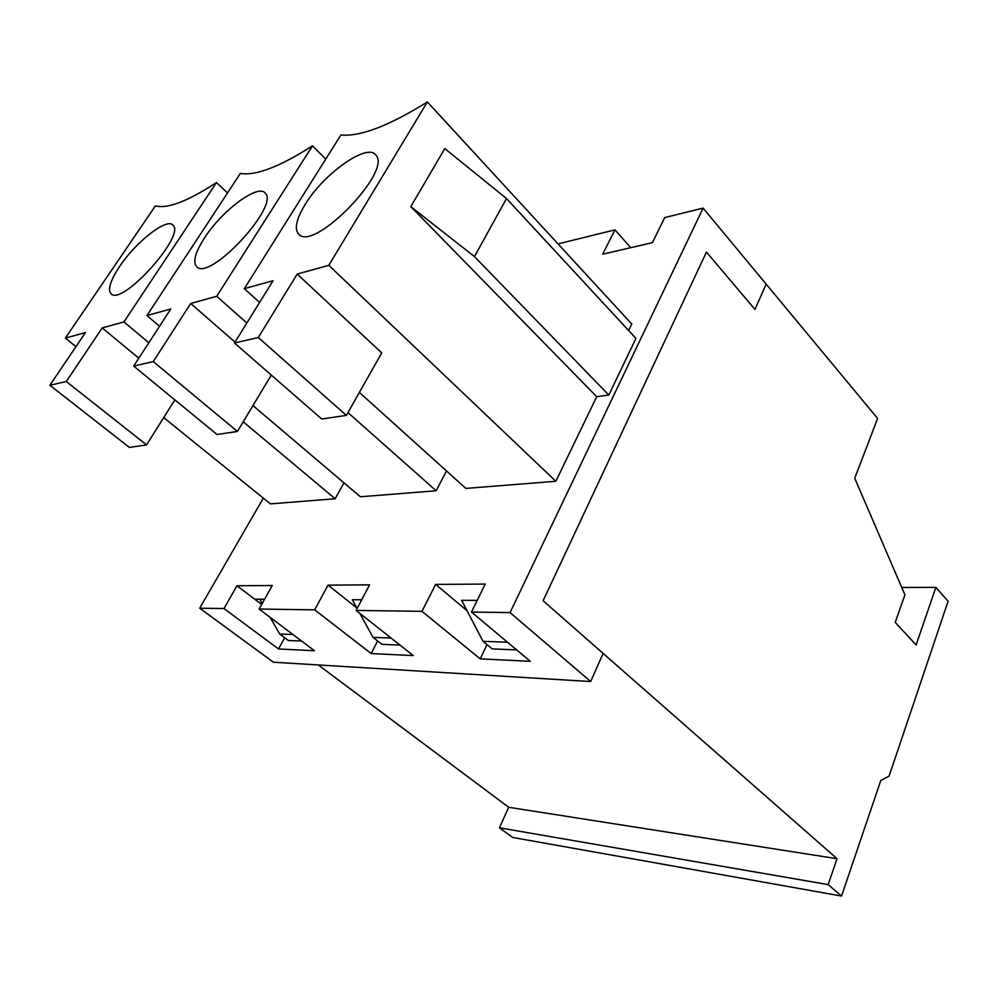 <?xml version="1.0" encoding="UTF-8"?>
<svg xmlns="http://www.w3.org/2000/svg" width="998" height="998" viewBox="0 0 998 998"><rect width="100%" height="100%" fill="white"/><g stroke="black" fill="none" stroke-linecap="round" stroke-linejoin="round"><path stroke-width="1.5" d="M461.6 600.309L477.206 600.397L461.6 600.309L483.02 641.327L492.176 648.9L516.69 649.91M352.319 599.723L361.7 599.773L352.319 599.723L357.122 608.456M259.754 599.224L254.727 599.199L264.595 599.249L259.754 599.224L262.212 603.516M837.06 858.717L543.112 600.746L706.434 252.082L754.987 309.405L766.152 284.106L877.616 418.449L854.737 478.242L904.912 594.845L895.218 622.403L916.127 644.945L935.862 587.373L948.1 601.258L889.106 776.107L880.772 780.498L841.539 896.054L828.14 884.602L837.06 858.717L508.668 807.282L318.275 664.942M507.495 642.213L483.02 641.327M828.14 884.602L499.449 827.804L508.668 807.282M841.539 896.054L512.61 837.447L499.449 827.804M935.862 587.373L901.743 587.485M359.829 613.371L373.04 637.385L381.947 644.359L400.011 645.107M391.066 638.034L373.04 637.385M270.159 617.363L279.727 634.042L288.36 640.504L301.596 641.04M292.925 634.516L279.727 634.042M343.973 482.845L335.153 498.763L270.433 503.878L163.709 417.613M487.024 644.646L480.2 658.867L530.312 661.325L471.493 612.061L485.203 584.067L435.627 584.404L421.992 611.35L356.086 610.427L369.572 584.853L328.03 585.14L314.682 609.84L259.118 609.042L272.267 585.514L236.963 585.764L223.964 608.555L199.7 608.206L273.415 662.21L590.691 681.547L603.116 653.403L543.112 600.746L706.434 252.082L754.987 309.405L766.152 284.106L703.103 208.108L510.065 612.597L590.691 681.547M471.493 612.061L510.065 612.597M558.032 243.899L614.968 229.852L602.655 254.203L652.418 242.651L664.693 217.589L703.103 208.108M263.322 498.139L199.7 608.206M446.493 470.944L436.163 490.767L360.365 496.767L252.968 405.587M474.449 256.586L608.805 395.058L635.938 338.422L506.497 198.54L474.449 256.586L410.802 206.623L596.704 396.693L555.849 481.286L465.866 488.409L359.38 392.414M608.805 395.058L596.704 396.693M234.48 342.988L258.307 337.524L346.381 415.393L321.743 419.023L234.48 342.988L273.065 280.725L244.31 288.672L340.892 134.992C360.266 136.838 389.083 125.823 427.356 101.946L631.784 324.038L628.653 330.538M410.802 206.623L444.796 148.59L506.497 198.54M427.356 101.946L328.816 265.318L555.849 481.286M49.9 385.265L66.292 381.51L146.569 444.896L129.378 447.428L49.9 385.265L85.479 332.559L65.381 338.11L75.96 346.655M65.381 338.11L155.376 205.9C167.514 209.031 187.886 201.247 216.466 182.547L123.952 321.93L102.195 327.93L138.797 358.182M630.736 247.679L614.968 229.852M466.989 610.639L435.627 584.404M261.688 604.464L236.963 585.764M356.822 607.919L328.03 585.14M258.307 337.524L297.192 274.063L381.747 352.893L346.381 415.393M328.816 265.318L297.192 274.063M305.201 204.415C323.626 173.64 367.85 142.277 375.959 155.226C392.226 171.282 314.956 250.985 299.151 234.642C293.973 229.677 295.982 219.597 305.201 204.415M480.2 658.867L421.992 611.35M377.618 640.966L371.156 653.528L413.297 655.586L356.086 610.427M371.156 653.528L314.682 609.84M284.667 637.734L278.529 648.974L314.47 650.746L259.118 609.042M278.529 648.974L223.964 608.555M119.66 266.429C135.953 241.741 167.39 217.215 173.066 225.274C185.64 235.378 123.091 305.226 111.364 294.098C107.322 290.193 110.079 280.974 119.66 266.429M204.39 238.11C221.718 210.703 258.544 183.17 265.306 193.263C279.59 205.9 210.665 280.438 197.068 267.077C192.477 262.686 194.909 253.03 204.39 238.11M133.67 366.079L153.268 361.588L237.437 431.473L217.028 434.492L133.67 366.079L170.795 308.981L146.943 315.568L240.356 173.415C255.613 176.035 279.665 166.841 312.486 145.845L216.703 296.294L190.705 303.479L235.017 342.114M244.31 288.672L259.605 302.456M153.268 361.588L190.705 303.479M237.437 431.473L271.294 375.061M146.943 315.568L159.543 326.271M216.703 296.294L246.855 323.015M347.953 412.598L436.163 490.767M312.486 145.845L325.722 159.119M66.292 381.51L102.195 327.93M146.569 444.896L174.85 399.874M123.952 321.93L148.827 342.763M243.238 421.805L335.153 498.763M216.466 182.547L227.519 192.938M299.837 235.091L299.151 234.642"/></g></svg>
